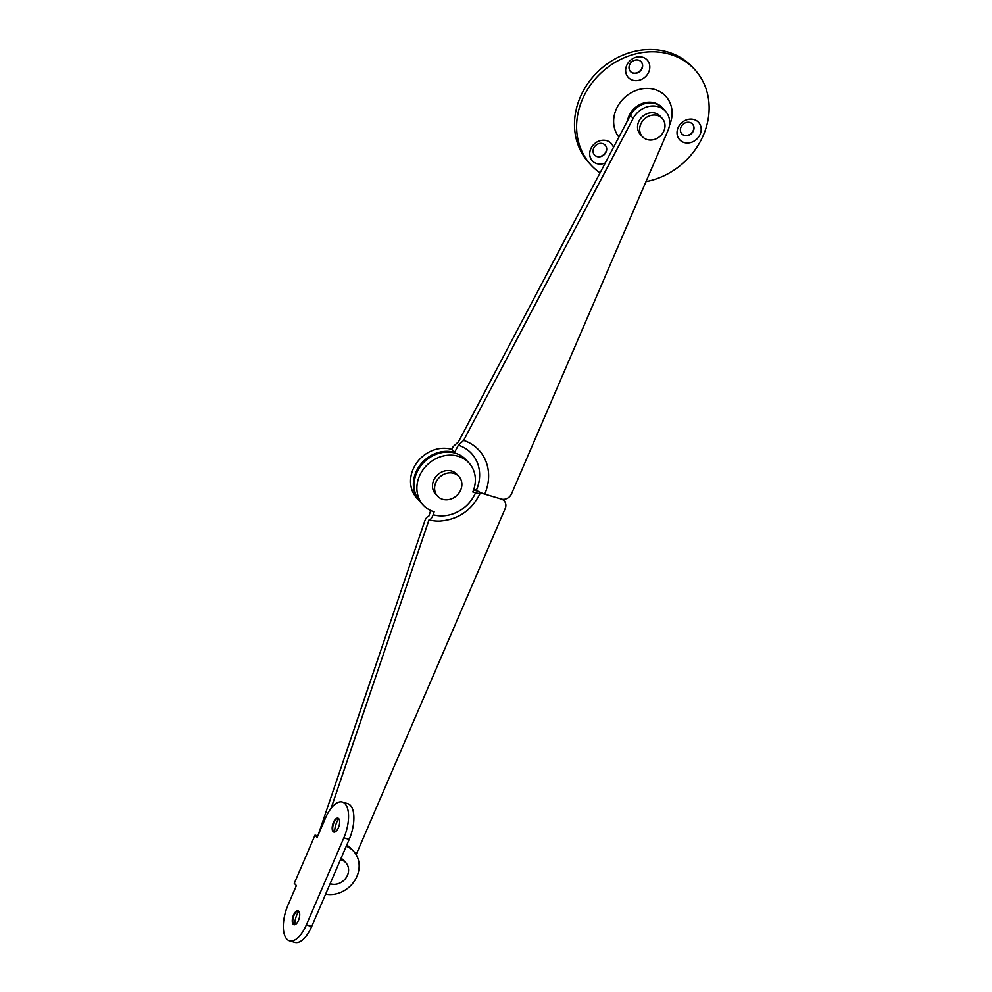 <?xml version="1.0" encoding="UTF-8"?>
<svg xmlns="http://www.w3.org/2000/svg" width="992" height="992" viewBox="0 0 992 992"><rect width="100%" height="100%" fill="white"/><g stroke="black" fill="none" stroke-linecap="round" stroke-linejoin="round"><path stroke-width="1.49" d="M658.192 106.727A20.733 17.93 137.3 0 0 633.181 118.395L463.661 440.411A47.07 40.722 -42.7 0 1 484.741 494.128L501.258 499.05A8.296 7.167 137.3 0 0 511.574 493.743L667.988 130.535A20.733 17.93 137.3 0 0 665.434 111.191A20.733 17.93 137.3 0 0 658.192 106.727M484.741 494.128A8.296 1.897 -156.7 0 1 476.383 490.259A39.382 34.075 137.3 0 0 458.366 445.197L454.572 452.414L451.744 449.364L453.208 446.574L458.502 441.787L630.354 115.332A20.733 17.93 -42.7 0 1 655.365 103.664A20.733 17.93 -42.7 0 1 662.619 108.128L665.434 111.191M454.572 452.414A31.087 26.896 137.3 0 0 419.48 465.967A31.087 26.896 137.3 0 0 419.752 501.307A31.087 26.896 137.3 0 0 420.112 501.692M451.744 449.364A31.087 26.896 137.3 0 0 416.665 462.917A31.087 26.896 137.3 0 0 416.938 498.257L419.752 501.307M473.754 489.478L476.383 490.259M458.366 445.197L463.661 440.411M356.128 854.67L505.188 508.574A8.296 7.167 137.3 0 0 504.159 500.836A8.296 7.167 137.3 0 0 501.258 499.05L480.364 492.826A8.296 1.897 23.3 0 1 480.326 492.999C471.845 510.372 458.23 519.758 439.468 521.135A41.974 36.32 -42.7 0 1 429.003 519.882L331.092 808.294M429.003 519.882C430.59 519.709 431.979 518.01 433.157 514.761L434.149 511.835A31.087 26.896 -42.7 0 1 423.286 505.126L420.459 502.076A31.087 26.896 -42.7 0 1 425.047 461.218A31.087 26.896 -42.7 0 1 466.141 459.879L468.968 462.942A31.087 26.896 -42.7 0 1 472.8 491.97L475.54 492.776A8.296 1.897 23.3 0 0 480.326 492.999M423.286 505.126A31.087 26.896 -42.7 0 1 427.874 464.268A31.087 26.896 -42.7 0 1 468.968 462.942M318.06 835.289L424.601 521.482C425.791 518.233 427.168 516.534 428.755 516.361L430.726 510.533M477.164 490.767A8.296 1.897 23.3 0 0 477.127 490.854A8.296 1.897 23.3 0 0 477.09 491.028L473.581 489.986M662.222 118.395L660.102 116.114A13.479 11.656 137.3 0 0 638.65 121.818A13.479 11.656 137.3 0 0 640.311 134.391L642.432 136.685A13.479 11.656 137.3 0 0 663.884 130.981A13.479 11.656 137.3 0 0 662.222 118.395A13.479 11.656 137.3 0 0 640.77 124.112A13.479 11.656 137.3 0 0 642.432 136.685M458.899 476.482L456.779 474.188A14.508 12.549 137.3 0 0 451.707 471.064A14.508 12.549 137.3 0 0 435.339 477.388A14.508 12.549 137.3 0 0 435.463 493.88L437.584 496.174A14.508 12.549 137.3 0 0 442.655 499.298A14.508 12.549 137.3 0 0 459.023 492.974A14.508 12.549 137.3 0 0 458.899 476.482A14.508 12.549 137.3 0 0 453.828 473.358A14.508 12.549 137.3 0 0 437.447 479.682A14.508 12.549 137.3 0 0 437.584 496.174M330.125 883.686A13.479 11.656 137.3 0 0 347.473 875.279A13.479 11.656 137.3 0 0 345.811 862.693L343.703 860.399A13.479 11.656 137.3 0 0 341.037 858.353M345.811 862.693A13.479 11.656 137.3 0 0 340.492 859.63M334.106 832.114A7.254 3.236 106.6 0 1 333.089 830.837A7.254 3.236 106.6 0 1 333.957 822.591A7.254 3.236 106.6 0 1 336.672 818.784A7.254 3.236 106.6 0 1 338.222 818.264M333.424 822.442A7.254 3.236 106.6 0 1 337.962 818.152A7.254 3.236 106.6 0 1 338.359 827.787A7.254 3.236 106.6 0 1 333.82 832.065A7.254 3.236 106.6 0 1 333.424 822.442M334.626 832.077A12.846 5.729 106.6 0 1 336.858 821.959A12.846 5.729 106.6 0 1 338.644 818.574M294.19 924.767A7.254 3.236 106.6 0 1 293.186 923.49A7.254 3.236 106.6 0 1 294.054 915.244A7.254 3.236 106.6 0 1 296.769 911.437A7.254 3.236 106.6 0 1 298.319 910.916M293.52 915.095A7.254 3.236 106.6 0 1 298.059 910.805A7.254 3.236 106.6 0 1 298.456 920.44A7.254 3.236 106.6 0 1 293.917 924.718A7.254 3.236 106.6 0 1 293.52 915.095M294.723 924.742A12.846 5.729 106.6 0 1 296.955 914.612A12.846 5.729 106.6 0 1 298.741 911.226M306.354 924.916A26.945 12.016 106.6 0 1 289.503 940.813A26.945 12.016 106.6 0 1 288.015 905.051L296.397 885.596L294.277 883.314L315.034 835.128L317.142 837.422L325.525 817.966A26.945 12.016 106.6 0 1 342.376 802.057A26.945 12.016 106.6 0 1 343.864 837.818L306.354 924.916L311.686 926.503A26.945 12.016 106.6 0 1 294.847 942.4L289.503 940.813M342.376 802.057L347.708 803.644A26.945 12.016 106.6 0 1 349.196 839.406L311.686 926.503M346.27 846.201A26.945 23.312 -42.7 0 1 353.598 851.26A26.945 23.312 -42.7 0 1 354.528 880.871A26.945 23.312 -42.7 0 1 325.612 894.164M315.034 835.128L317.775 835.946M346.716 845.172A26.945 23.312 -42.7 0 1 351.478 848.966L353.598 851.26M693.42 130.845A7.254 6.274 137.3 0 0 692.528 124.074A7.254 6.274 137.3 0 0 680.983 127.15A7.254 6.274 137.3 0 0 681.876 133.92A7.254 6.274 137.3 0 0 693.42 130.845M681.764 133.808A7.254 6.274 137.3 0 0 693.21 130.622A7.254 6.274 137.3 0 0 692.428 123.963M700.129 134.342A12.846 11.123 137.3 0 0 694.053 119.573A12.846 11.123 137.3 0 0 678.082 127.782A12.846 11.123 137.3 0 0 684.158 142.55A12.846 11.123 137.3 0 0 700.129 134.342M642.047 68.498A7.254 6.274 137.3 0 0 641.154 61.727A7.254 6.274 137.3 0 0 629.598 64.802A7.254 6.274 137.3 0 0 630.49 71.573A7.254 6.274 137.3 0 0 642.047 68.498M630.391 71.461A7.254 6.274 137.3 0 0 641.836 68.274A7.254 6.274 137.3 0 0 641.043 61.616M648.756 71.994A12.846 11.123 137.3 0 0 642.667 57.226A12.846 11.123 137.3 0 0 626.696 65.435A12.846 11.123 137.3 0 0 632.772 80.203A12.846 11.123 137.3 0 0 648.756 71.994M606.1 151.95A7.254 6.274 137.3 0 0 605.207 145.179A7.254 6.274 137.3 0 0 593.65 148.254A7.254 6.274 137.3 0 0 594.555 155.025A7.254 6.274 137.3 0 0 606.1 151.95M594.444 154.913A7.254 6.274 137.3 0 0 605.889 151.726A7.254 6.274 137.3 0 0 605.108 145.068M613.453 147.436A12.846 11.123 137.3 0 0 602.752 140.244A12.846 11.123 137.3 0 0 590.761 148.887A12.846 11.123 137.3 0 0 592.708 161.25A12.846 11.123 137.3 0 0 605.269 162.986M645.978 181.635A70.482 60.971 137.3 0 0 703.254 135.47A70.482 60.971 137.3 0 0 694.648 69.49L692.528 67.196A70.482 60.971 137.3 0 0 667.889 52.018A70.482 60.971 137.3 0 0 588.368 82.733A70.482 60.971 137.3 0 0 588.988 162.837L591.096 165.131A70.482 60.971 137.3 0 0 600.061 172.881M694.648 69.49A70.482 60.971 137.3 0 0 670.009 54.3A70.482 60.971 137.3 0 0 590.488 85.027A70.482 60.971 137.3 0 0 591.096 165.131M669.476 125.401A31.087 26.896 137.3 0 0 654.844 89.516A31.087 26.896 137.3 0 0 620.347 102.263A31.087 26.896 137.3 0 0 618.909 137.094M662.259 107.756A20.733 17.93 137.3 0 0 654.658 102.908A20.733 17.93 137.3 0 0 627.502 120.764M633.181 118.395L630.354 115.332M433.157 514.761A34.286 29.661 137.3 0 0 475.54 492.776M349.196 839.406L343.864 837.818M502.77 499.323L504.159 500.836"/></g></svg>

